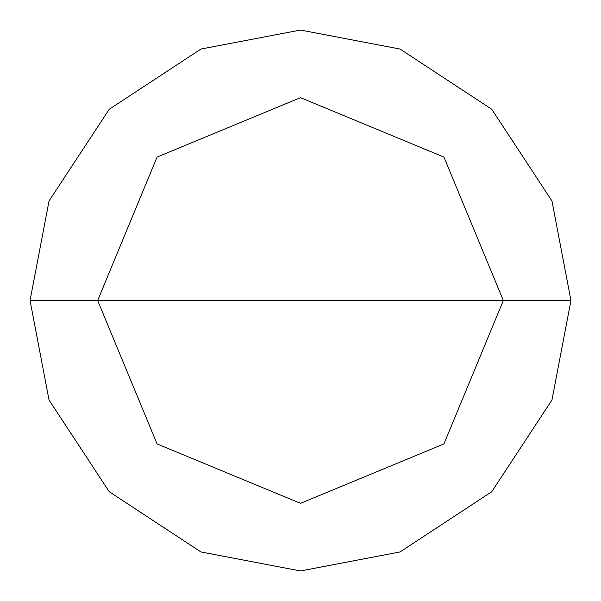 <?xml version="1.0" encoding="UTF-8"?>
<svg xmlns="http://www.w3.org/2000/svg" width="601" height="601" viewBox="0 0 601 601"><rect width="100%" height="100%" fill="white"/><g stroke="black" fill="none" stroke-linecap="round" stroke-linejoin="round"><path stroke-width="0.9" d="M97.662 300.5L157.071 157.071L300.5 97.662L443.929 157.071L503.337 300.5L97.662 300.5L157.071 443.929L300.5 503.337L443.929 443.929L503.337 300.5L570.95 300.5L551.958 400.048L491.738 491.738L400.048 551.958L300.5 570.95L200.952 551.958L109.262 491.738L49.042 400.048L30.05 300.5L49.042 400.048L109.262 491.738L200.952 551.958L300.5 570.95L400.048 551.958L491.738 491.738L551.958 400.048L570.95 300.5L551.958 200.952L491.738 109.262L400.048 49.042L300.5 30.05L200.952 49.042L109.262 109.262L49.042 200.952L30.05 300.5L503.337 300.5L443.929 443.929L300.5 503.337L157.071 443.929L97.662 300.5L30.05 300.5L49.042 200.952L109.262 109.262L200.952 49.042L300.5 30.05L400.048 49.042L491.738 109.262L551.958 200.952L570.95 300.5L503.337 300.5L443.929 157.071L300.5 97.662L157.071 157.071L97.662 300.5"/></g></svg>
